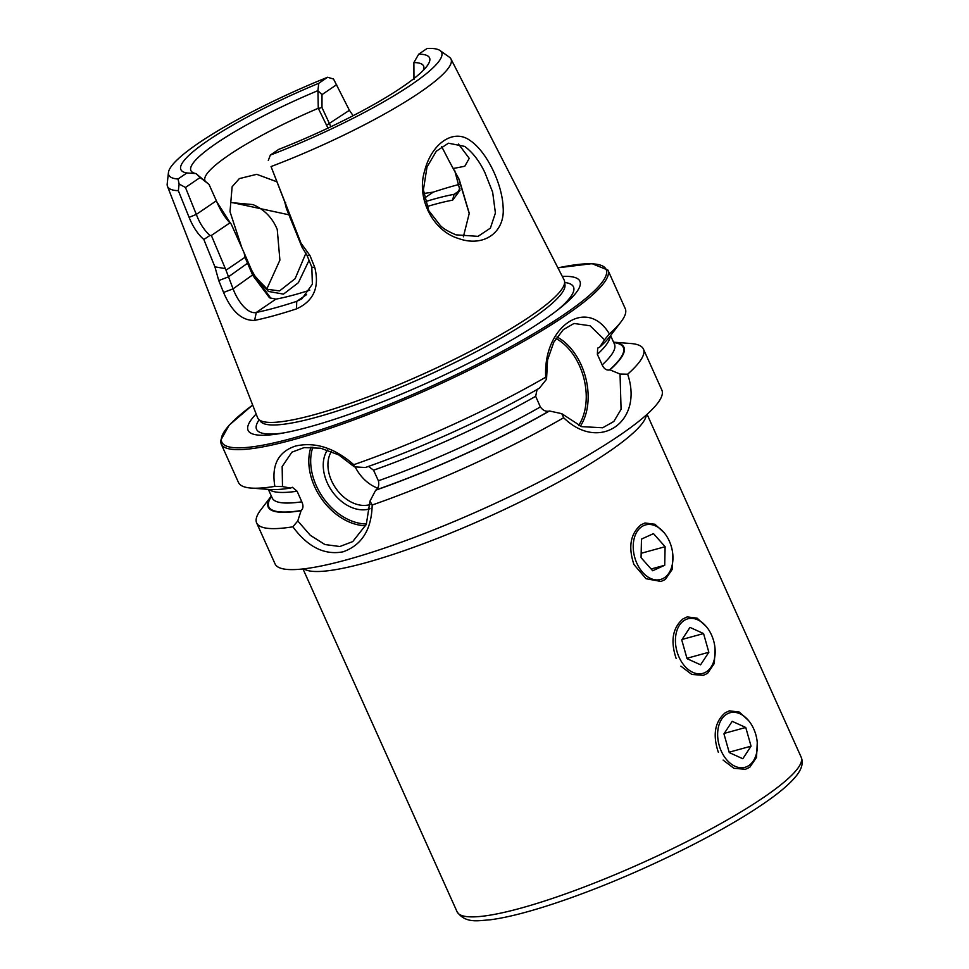 <?xml version="1.0" encoding="UTF-8"?>
<svg xmlns="http://www.w3.org/2000/svg" width="969" height="969" viewBox="0 0 969 969"><rect width="100%" height="100%" fill="white"/><g stroke="black" fill="none" stroke-linecap="round" stroke-linejoin="round"><path stroke-width="1.45" d="M309.05 260.334L298.391 282.694L283.493 294.116L268.401 291.439L254.944 276.032L251.31 269.685M255.986 277.691L267.468 289.331L279.556 290.906L295.109 278.709L305.986 253.042M241.85 247.773L230.004 211.69L232.124 186.763L239.343 178.599L256.724 174.323L276.528 181.651M469.311 213.858L458.858 179.023L449.277 161.326L459.221 179.507L469.262 213.325L463.364 236.824M458.337 238.447C433.204 230.937 416.198 198.754 424.531 171.259C431.459 143.485 453.359 128.489 469.662 140.239C486.135 150.692 502.293 183.238 503.141 207.584C505.152 232.584 483.422 247.652 458.337 238.447M428.734 210.624L440.435 225.668C443.233 228.563 448.417 231.627 455.987 234.849L478.044 236.351L490.387 228.139L495.413 212.986L492.64 192.141L484.839 172.47C479.328 160.975 472.606 152.278 464.672 146.404L448.417 143.206L436.316 151.212L427.002 167.031L423.405 189.888L428.734 210.624M232.015 202.678L252.97 204.592C264.367 209.51 272.459 217.819 277.255 229.52L279.896 260.14L266.826 288.956M706.304 626.592L697.123 618.174L687.178 616.902L683.048 618.84C672.619 627.779 670.318 640.981 676.144 658.436M748.516 720.512L739.335 712.082L729.391 710.822L725.248 712.76C714.819 721.699 712.518 734.902 718.356 752.356M664.104 532.671L654.911 524.253L644.966 522.981L640.836 524.919C630.407 533.858 628.106 547.061 633.932 564.515L646.032 578.735L661.04 581.448L665.34 579.462L672.123 569.53L672.849 554.813M370.013 508.737A37.391 26.89 55.8 0 1 368.947 509.064A37.391 26.89 55.8 0 1 332.052 491.21A37.391 26.89 55.8 0 1 327.437 449.979M331.446 451.421A34.012 24.467 -124.2 0 0 336.158 488.776A34.012 24.467 -124.2 0 0 369.528 504.716A34.012 24.467 -124.2 0 0 370.134 504.534M355.163 466.888A34.012 24.467 -124.2 0 0 377.668 488.158M609.949 369.855L609.465 369.988C606.4 370.437 603.966 368.753 602.161 364.925L597.364 354.339L597.679 348.125L599.678 347.181L604.523 339.792L590.073 325.766L574.023 323.476L563.377 329.581L553.796 342.19L547.57 359.947L546.54 379.23L539.37 388.206A194.999 32.316 -24.2 0 1 365.349 467.518L354.327 466.84L338.69 454.861L320.751 448.235L304.169 447.593L291.899 452.172L282.161 466.549L282.488 486.583L290.615 488.061L292.335 487.262L297.095 491.222L301.819 501.821C303.539 505.697 303.309 508.604 301.129 510.53L297.774 520.947L310.334 535.324L324.93 544.542L339.853 546.516L352.716 541.598L366.294 524.374L369.988 501.106L375.693 490.193A194.999 32.316 -24.2 0 0 549.447 410.989L561.778 413.678L581.679 426.651L602.682 427.765L613.825 421.479L621.081 409.33L620.039 374.046L609.949 369.855A194.999 32.316 -24.2 0 0 613.571 342.214M375.693 490.193L376.093 489.926C378.528 487.928 379.291 484.875 378.382 480.781L373.562 470.195L368.862 466.707M537.117 389.344L535.663 396.309L540.363 406.944C542.834 410.335 545.704 411.728 548.963 411.135L549.447 410.989M449.277 161.326L441.622 146.489M458.482 144.066L469.25 158.359L464.769 166.268L453.662 168.412M288.907 214.791L232.33 202.594M309.789 290.179A123.184 20.41 155.8 0 1 294.213 294.855A123.184 20.41 155.8 0 1 275.923 299.118L269.503 297.798L252.812 275.414L244.987 257.294L226.007 270.206L233.069 288.847C238.023 301.989 248.064 314.489 256.325 312.442A156.59 25.945 -24.2 0 0 296.72 301.347L301.977 298.718L312.369 284.208L311.824 267.202L307.016 255.319L302.049 247.228L286.376 208.517L284.729 201.879L271.041 166.559A155.403 25.751 -24.2 0 0 450.936 58.927A155.403 25.751 -24.2 0 0 449.337 57.147L439.999 50.521A149.565 24.782 -24.2 0 0 427.135 48.45L418.717 54.179L413.884 62.561L413.969 79.591M459.379 184.364A156.59 25.945 -24.2 0 0 454.921 185.563A156.59 25.945 -24.2 0 0 433.24 192.128L423.683 193.497M723.092 760.071L733.957 768.332L745.452 769.277L749.764 767.291L756.535 757.37L757.261 742.654M680.892 666.151L691.745 674.412L703.24 675.357L707.552 673.37L714.323 663.45L715.049 648.733M244.987 257.294L244.152 252.897L253.406 274.36L270.993 298.488M216.947 202.061L230.683 223.56M353.14 115.699L349.409 110.309L333.53 79.022L327.607 77.266L318.728 83.31A136.326 22.59 -24.2 0 0 186.908 172.954L195.956 173.596L209.001 184.376L200.111 177.533L185.467 187.489L196.319 214.415C199.566 223.088 204.096 230.101 209.922 235.479L211.363 235.467L226.007 270.206M327.982 128.114L318.28 108.286A118.812 19.683 -24.2 0 0 204.968 180.537M454.715 170.52L459.972 190.408L452.632 200.159A118.812 19.683 -24.2 0 0 434.996 204.265A118.812 19.683 -24.2 0 0 426.929 206.591M271.041 166.559L300.996 243.171L309.947 255.501L314.743 267.383C319.734 287.248 313.653 301.08 296.526 308.869A162.622 26.95 155.8 0 1 274.009 315.688A162.622 26.95 155.8 0 1 254.581 320.4C241.996 320.812 231.652 311.485 223.56 292.432L218.752 280.562L214.912 266.838L203.829 239.488C197.87 234.268 192.964 226.879 189.1 217.347L178.344 190.687L179.132 184.025L178.03 178.999A149.565 24.782 -24.2 0 1 168.436 172.567L167.189 183.94A155.403 25.751 -24.2 0 0 167.467 186.327A155.403 25.751 -24.2 0 0 178.344 190.687M167.467 186.327L257.597 417.687A168.025 27.847 -24.2 0 0 258.505 419.153A168.025 27.847 -24.2 0 0 314.428 414.659A168.025 27.847 -24.2 0 0 478.698 346.89A168.025 27.847 -24.2 0 0 564.6 281.579A168.025 27.847 -24.2 0 0 564.103 279.932L450.936 58.927M256.155 414.005A181.881 30.136 -24.2 0 0 280.198 433.543A181.881 30.136 -24.2 0 0 309.523 426.857A181.881 30.136 -24.2 0 0 560.954 307.367A181.881 30.136 -24.2 0 0 562.299 276.407M282.488 486.583L274.869 486.377C271.296 465.229 278.188 451.784 295.533 446.043C315.119 441.634 334.523 447.848 353.77 464.696A212.017 35.126 -24.2 0 0 545.704 377.207C542.906 326.408 586.96 296.429 609.38 333.905A212.017 35.126 -24.2 0 0 621.081 321.756A212.017 35.126 -24.2 0 0 625.259 308.675L607.926 270.097L592.035 263.665L557.902 267.819M300.729 510.796A194.999 32.316 -24.2 0 1 271.332 496.019L260.818 509.815A212.017 35.126 -24.2 0 0 256.64 522.909L275.063 563.897A212.017 35.126 -24.2 0 0 346.672 559.816A212.017 35.126 -24.2 0 0 558.532 471.855A212.017 35.126 -24.2 0 0 661.851 390.071L643.428 349.082A212.017 35.126 -24.2 0 0 630.867 343.523L613.559 342.19M620.039 374.046L627.646 374.216A212.017 35.126 -24.2 0 0 643.428 349.082M627.646 374.216C643.937 422.084 599.096 452.584 563.655 417.736L561.778 413.678M369.988 501.106L372.181 505.019A212.017 35.126 -24.2 0 0 563.655 417.736M372.181 505.019C371.599 529.498 361.897 545.099 343.074 551.809C324.518 555.37 307.791 547.037 292.88 526.809L297.774 520.947M256.64 522.909A212.017 35.126 -24.2 0 0 292.88 526.809M252.655 405.006L229.156 425.173L220.496 440.75L221.15 443.923L238.483 482.501A212.017 35.126 -24.2 0 0 251.044 488.061L269.539 489.478A194.999 32.316 -24.2 0 0 290.615 488.061M353.77 464.696L354.327 466.84M546.54 379.23L545.704 377.207M251.044 488.061A212.017 35.126 -24.2 0 0 274.869 486.377M599.678 347.181A194.999 32.316 -24.2 0 0 609.864 336.534L621.081 321.756M609.38 333.905L604.523 339.792M418.717 54.179A136.326 22.59 -24.2 0 1 426.857 66.267A136.326 22.59 -24.2 0 1 278.745 149.371L270.339 155.088A149.565 24.782 -24.2 0 0 439.999 50.521M270.339 155.088L268.316 160.454M423.223 70.41A127.557 21.136 -24.2 0 0 423.889 68.121A127.557 21.136 -24.2 0 0 413.884 62.561M327.607 77.266A149.565 24.782 -24.2 0 0 168.436 172.567M186.908 172.954L178.03 178.999M318.28 108.286L317.941 90.638L318.728 83.31M317.941 90.638A127.557 21.136 -24.2 0 0 192.298 172.203A127.557 21.136 -24.2 0 0 195.956 173.596M336.643 84.678L321.999 94.623L321.987 107.535L330.889 126.733M425.282 201.673A123.184 20.41 155.8 0 1 454.037 194.357L457.126 193.182L459.936 188.446M413.92 78.574L413.606 64.136M318.159 90.953L321.999 94.623M200.111 177.533L196.307 173.826M179.132 184.025L185.467 187.489M244.152 252.897L231.167 224.009L229.895 222.858L211.363 235.467M230.186 223.112L229.895 222.858C224.578 217.141 220.072 209.788 216.366 200.789L209.001 184.376M216.862 201.855L216.366 200.789L196.319 214.415L189.1 217.347M300.996 243.171L302.049 247.228M309.947 255.501L307.016 255.319M296.526 308.869L296.72 301.347L306.592 294.624M254.581 320.4L256.325 312.442L275.923 299.118M223.56 292.432L233.069 288.847L253.406 274.36M218.752 280.562L228.26 276.964L248.197 262.756M224.747 268.498L214.912 266.838M209.922 235.479L203.829 239.488M287.466 209.716L286.376 208.517M452.632 200.159L454.037 194.357L459.161 190.869M318.886 108.346L321.987 107.535M707.297 627.839A28.295 19.089 74.6 0 0 679.463 625.223A28.295 19.089 74.6 0 0 683.29 664.371A28.295 19.089 74.6 0 0 703.857 673.043A28.295 19.089 74.6 0 0 715.158 652.561A28.295 19.089 74.6 0 0 709.078 630.407A28.295 19.089 74.6 0 0 707.297 627.839M690.001 627.403L681.752 639.952L687.045 658.666L700.599 664.819L708.848 652.258L703.555 633.556L690.001 627.403M682.079 639.455L703.555 633.556M686.936 658.29L708.848 652.258M653.663 525.186A28.295 19.089 74.6 0 0 633.229 545.801A28.295 19.089 74.6 0 0 652.525 579.196A28.295 19.089 74.6 0 0 672.946 558.641A28.295 19.089 74.6 0 0 666.866 536.487A28.295 19.089 74.6 0 0 653.663 525.186M641.466 539.115L641.066 557.672L652.694 570.753L664.722 565.266L665.109 546.71L653.481 533.628L641.466 539.115M641.163 553.287L665.109 546.71M651.144 568.997L664.722 565.266M749.509 721.76A28.295 19.089 74.6 0 0 721.675 719.143A28.295 19.089 74.6 0 0 725.502 758.291A28.295 19.089 74.6 0 0 746.069 766.964A28.295 19.089 74.6 0 0 757.37 746.481A28.295 19.089 74.6 0 0 751.278 724.327A28.295 19.089 74.6 0 0 749.509 721.76M732.201 721.324L723.952 733.872L729.257 752.586L742.811 758.739L751.06 746.178L745.755 727.477L732.201 721.324M724.279 733.376L745.755 727.477M729.148 752.198L751.06 746.178M260.927 421.915L260.818 421.721A166.971 27.665 -24.2 0 0 316.391 417.264A166.971 27.665 -24.2 0 0 479.631 349.918A166.971 27.665 -24.2 0 0 564.988 285.019L565.06 285.237M646.371 414.938A188.616 31.25 155.8 0 1 608.157 452.208A188.616 31.25 155.8 0 1 365.567 562.795A188.616 31.25 155.8 0 1 303.939 568.839M310.976 447.145A54.07 38.893 -124.2 0 0 314.574 486.535A54.07 38.893 -124.2 0 0 365.701 525.731M312.842 447.206A52.726 37.924 -124.2 0 0 316.306 485.748A52.726 37.924 -124.2 0 0 366.464 523.975M580.346 426.178A54.07 36.483 74.6 0 0 581.23 364.986A54.07 36.483 74.6 0 0 556.981 336.946M578.602 425.476A52.726 35.574 74.6 0 0 579.498 365.785A52.726 35.574 74.6 0 0 555.952 338.484M763.378 797.596A188.616 31.25 155.8 0 1 577.754 889.433A188.616 31.25 155.8 0 1 457.089 911.805C465.738 924.135 479.449 920.368 489.781 919.847C499.556 918.612 511.22 916.165 524.786 912.483C543.464 907.408 564.394 900.467 587.577 891.662C650.247 867.97 721.748 832.335 762.373 804.476C778.701 793.429 790.123 783.739 796.663 775.406C801.944 768.635 803.446 762.555 801.169 757.177A188.616 31.25 155.8 0 1 763.378 797.596M259.111 419.819A173.73 28.791 -24.2 0 0 283.844 432.901M221.15 443.923A212.017 35.126 -24.2 0 0 292.759 439.841A212.017 35.126 -24.2 0 0 504.619 351.88A212.017 35.126 -24.2 0 0 607.926 270.097M252.679 405.054A210.673 34.908 -24.2 0 0 292.977 438.109A210.673 34.908 -24.2 0 0 553.505 321.49A210.673 34.908 -24.2 0 0 557.926 267.868M376.093 489.926A194.345 32.207 -24.2 0 0 548.963 411.135M271.502 496.382A194.345 32.207 -24.2 0 0 301.129 510.53M378.382 480.781A187.598 31.081 -24.2 0 0 540.363 406.944M272.325 498.357L272.216 497.993A187.598 31.081 -24.2 0 0 301.819 501.821M373.562 470.195A187.598 31.081 -24.2 0 0 535.663 396.309M269.055 489.442A187.598 31.081 -24.2 0 0 297.095 491.222M609.465 369.988A194.345 32.207 -24.2 0 0 613.728 342.578M602.161 364.925A187.598 31.081 -24.2 0 0 614.455 344.189L614.661 344.504M597.364 354.339A187.598 31.081 -24.2 0 0 610.155 336.146M558.059 309.656A173.73 28.791 -24.2 0 0 564.697 282.488M349.409 110.309L326.48 125.267M433.24 192.128L424.422 198.124M314.743 267.383L311.824 267.202M285.625 202.666L284.729 201.879M302.994 568.948L457.089 911.805M564.988 285.019L564.6 281.579M272.216 497.993L268.352 489.393M614.455 344.189L610.591 335.589M260.818 421.721L258.505 419.153M647.074 414.308L801.169 757.177"/></g></svg>
